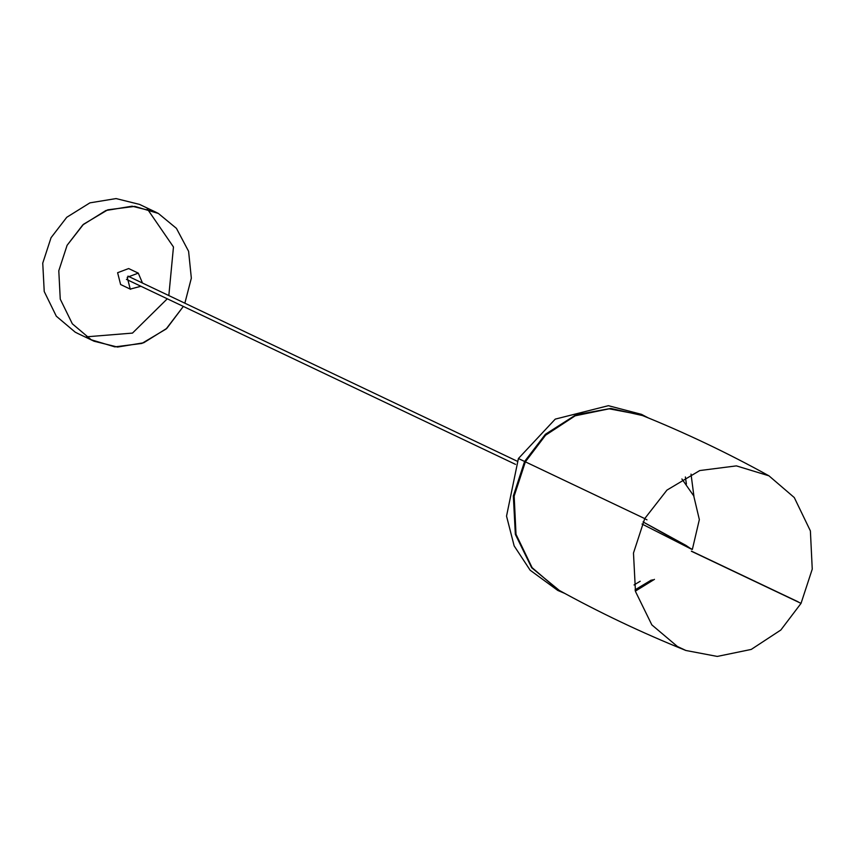 <?xml version="1.0" encoding="UTF-8"?>
<svg xmlns="http://www.w3.org/2000/svg" width="855" height="855" viewBox="0 0 855 855"><rect width="100%" height="100%" fill="white"/><g stroke="black" fill="none" stroke-linecap="round" stroke-linejoin="round"><path stroke-width="1.28" d="M142.475 283.037L138.286 273.13L127.224 277.287L130.249 289.097L140.936 286.275M138.286 273.13L128.656 268.556L117.605 272.713L120.619 284.523L130.601 289.279M78.04 333.6L75.197 332.157L56.312 316.2L44.225 291.512L42.75 263.126L51.054 237.69L66.765 217.277L89.903 202.859L116.066 198.574L139.525 204.398L155.535 212.019L158.399 213.472L176.44 228.371L188.592 251.285L191.338 278.153L184.862 303.194L191.338 278.153L188.592 251.285L176.44 228.371L158.399 213.472L134.791 206.376L107.751 209.828L83.512 224.267L67.096 245.31L82.807 224.908L105.935 210.49L132.097 206.194L155.557 212.029M147.242 208.802L173.469 246.977L168.83 295.574M167.291 298.801L132.482 333.097L86.366 336.827M183.333 306.432L166.832 328.352L143.704 342.77L117.541 347.055L94.082 341.231L91.239 339.777L72.344 323.821L60.256 299.143L58.792 270.757L67.096 245.31L58.792 270.757L60.256 299.143L72.344 323.821L91.239 339.777L114.848 346.874L141.887 343.432L166.127 328.993L183.333 306.432M559.191 590.367L531.714 567.763L515.341 534.343L513.353 495.921L524.596 461.476L545.394 434.287L575.949 414.803L610.737 408.455L642.34 415.487M693.929 496.306L691.022 474.108L693.929 496.328M635.383 591.126L654.438 579.359L635.383 591.126M564.695 593.381L557.791 590.442L530.153 570.221L514.154 545.896L506.534 516.121L518.408 458.526L555.248 419.121L608.386 405.687L641.517 414.354L648.154 417.849M685.389 476.972L686.405 484.037L685.379 476.972M642.5 415.551L610.887 408.455L576.035 414.761L545.426 434.255L524.596 461.476L513.342 495.921L515.341 534.354L531.703 567.763L559.341 590.452M635.222 590.463L652.611 579.797M640.181 581.272L634.047 584.948L640.171 581.272M685.892 650.484C641.827 632.764 599.024 612.404 557.471 589.416L532.131 567.677L516.014 534.311L514.165 496.092L525.376 461.839L545.565 435.227L575.18 415.808L609.145 408.808L640.513 414.75C684.577 432.47 727.391 452.829 768.944 475.818L736.39 465.879L699.764 470.549L666.953 490.097L644.734 518.59L633.48 553.046L635.468 591.468L651.841 624.887L677.417 646.498L685.892 650.484L717.26 656.426L751.235 649.426L780.839 630.007L801.028 603.384L812.25 569.141L810.39 530.912L794.284 497.557L768.944 475.818M681.905 478.982L693.726 495.868L699.347 519.594L692.347 549.455L643.035 521.913L685.988 545.426L691.663 549.284L642.03 524.029M691.364 551.24L800.504 603.106M518.408 458.526L644.734 518.59M691.428 551.122L798.207 601.856M644.67 518.707L646.989 519.819M94.103 341.241L78.062 333.61M127.951 276.133L517.061 461.144M126.412 279.361L515.522 464.372M651.254 580.096L635.073 589.832"/></g></svg>
